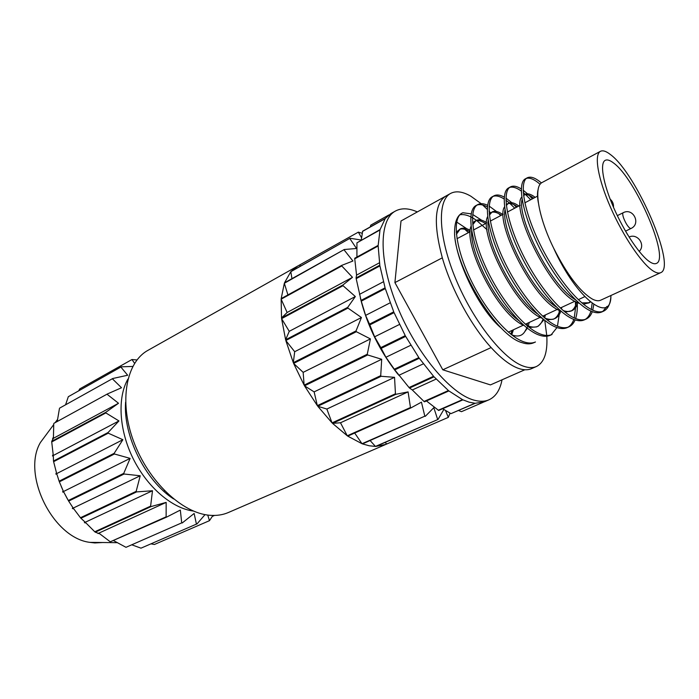 <?xml version="1.0" encoding="UTF-8"?>
<svg xmlns="http://www.w3.org/2000/svg" width="699" height="699" viewBox="0 0 699 699"><rect width="100%" height="100%" fill="white"/><g stroke="black" fill="none" stroke-linecap="round" stroke-linejoin="round"><path stroke-width="1.05" d="M649.904 261.915C652.613 263.654 654.771 264.161 656.37 263.427C670.149 258.892 635.671 178.822 613.608 163.033C610.035 160.246 607.239 159.346 605.238 160.333C599.637 163.059 603.01 183.374 613.731 207.821C624.39 232.251 640.31 255.834 649.904 261.915M600.458 151.316C602.87 150.119 606.225 151.22 610.524 154.628C636.562 173.605 676.824 267.184 660.66 272.689C658.816 273.519 656.352 272.968 653.25 271.02C642.031 264.082 623.202 236.323 610.559 207.411C597.837 178.472 593.888 154.523 600.458 151.316L542.083 182.518C533.372 186.511 538.186 216.734 553.573 248.005C576.64 299.39 610.874 324.284 610.917 296.07C610.428 303.908 608.034 308.923 603.726 311.099L601.822 311.964C598.929 313.231 595.426 313.003 591.337 311.273C575.793 304.851 552.184 275.013 536.71 242.282C521.489 210.216 517.417 182.553 525.491 178.769L527.308 177.791C530.375 176.314 534.447 177.52 539.523 181.399L541.445 182.955M526.452 178.367C529.449 177.572 533.206 178.9 537.741 182.352L540.144 184.309M603.726 311.099C600.834 312.366 597.348 312.13 593.268 310.391C577.758 303.943 554.15 274.06 538.649 241.304C523.402 209.211 519.278 181.548 527.308 177.791M461.969 213.151C452.533 217.695 454.848 245.262 469.169 276.358C483.708 308.119 507.465 336.402 524.04 341.907C528.4 343.392 532.21 343.419 535.46 341.986L533.687 342.781C530.427 344.223 526.609 344.196 522.24 342.72C496.631 336.254 456.028 268.94 454.568 234.235C454.359 223.051 456.788 216.043 461.864 213.212L462.869 212.741L461.864 213.212M477.88 204.545C468.776 208.905 471.51 236.498 486.058 267.839C500.834 299.836 524.556 328.513 540.877 334.236C545.176 335.782 548.907 335.861 552.079 334.463L550.279 335.284C547.099 336.673 543.359 336.603 539.051 335.066C522.703 329.369 498.972 300.736 484.224 268.757C469.711 237.45 467.011 209.857 476.15 205.471L477.88 204.545C480.493 203.191 483.734 203.444 487.596 205.288M477.05 205.069C479.907 204.082 483.359 204.72 487.395 206.974M489.178 206.109L496.482 211.474M575.111 319.897C573.73 323.253 571.686 325.551 568.986 326.817L567.16 327.648C564.067 329.002 560.406 328.88 556.168 327.281C540.074 321.348 516.378 292.322 501.393 260.098C486.653 228.538 483.516 200.919 492.306 196.734L494.062 195.781C496.762 194.409 500.161 194.855 504.267 197.127M493.223 196.323C496.203 195.37 499.837 196.262 504.136 198.997M568.986 326.817C565.91 328.172 562.258 328.041 558.029 326.433C541.961 320.474 518.274 291.404 503.263 259.154C488.487 227.568 485.307 199.949 494.062 195.781M505.962 198.14L511.808 202.684M592.28 311.649C590.978 315.275 588.96 317.73 586.199 319.032L584.338 319.871C581.341 321.191 577.758 321.016 573.591 319.347C557.767 313.178 534.115 283.75 518.885 251.273C503.909 219.46 500.309 191.823 508.75 187.83L510.541 186.86C513.319 185.471 516.911 186.17 521.297 188.948M509.693 187.428C512.795 186.519 516.657 187.725 521.279 191.054M586.199 319.032C583.219 320.334 579.646 320.159 575.487 318.491C559.689 312.287 536.046 282.815 520.79 250.312C505.779 218.472 502.135 190.827 510.541 186.86M498.903 213.737L500.72 215.589M544.818 317.276L544.836 318.08M505.954 200.22L509.283 202.867M509.912 203.418L514.735 208.18M559.139 310.234L559.2 312.217M559.191 314.664L557.461 326.215M556.972 327.569L551.161 334.83M513.826 204.58L516.439 207.28M523.263 192.575L525.255 194.278M525.613 194.602L530.69 199.748M575.373 301.444L575.557 305.48M575.557 307.612L574.255 317.958M573.8 319.434C572.56 323.043 570.646 325.629 568.051 327.184M523.14 190.207L527.492 193.806M529.108 195.344L532.42 198.831M577.322 304.135C577.461 309.963 576.902 314.76 575.626 318.543M592.132 303.322L591.31 309.474M590.9 311.081C589.773 315.004 587.885 317.774 585.246 319.399M593.792 304.484L592.752 310.173M553.573 248.005C567.116 274.716 580.048 291.745 592.368 299.093C595.723 300.823 598.484 301.19 600.651 300.212L660.66 272.689M481.183 203.68L470.846 196.209C462.755 191.552 456.001 190.626 450.602 193.44L445.7 196.166C434.49 203.724 433.371 224.274 442.318 257.826C451.388 289.43 471.388 326.092 491.126 347.569C501.166 358.508 510.261 365.437 518.413 368.373C523.534 370.155 527.902 370.252 531.52 368.67L536.448 366.503C544.233 362.536 547.684 352.436 546.81 336.21M450.602 193.44C436.989 200.456 438.247 237.031 455.905 279.268C473.433 321.496 503.516 359.347 523.429 366.154C528.523 367.962 532.856 368.076 536.448 366.503M426.46 400.955L438.692 410.47L462.921 399.845L469.16 402.187L474.936 403.244L450.96 413.651L442.668 408.723M502.031 379.802C500.065 390.025 495.713 396.691 488.994 399.793C484.739 401.637 479.715 401.742 473.922 400.116C450.584 393.887 416.455 353.379 397.539 307.01C378.482 260.64 378.849 219.748 395.389 211.072C401.462 207.821 408.775 208.101 417.338 211.919M388.845 214.96L370.785 225.13L370.217 226.93M395.389 211.072L390.942 213.571L385.394 218.403L362.667 231.168L361.252 240.045L350.059 238.263L290.828 271.693L284.493 282.815L344.266 249.508L356.525 248.494L349.823 238.551M438.256 410.269L462.485 399.636L448.898 390.924L424.485 401.838L424.005 401.462L448.417 390.54L434.044 376.822L409.527 388.059L409.037 387.534L433.555 376.28L419.304 358.272L394.778 369.858L394.315 369.203L418.832 357.6L405.673 336.394L381.226 348.338L380.815 347.604L405.254 335.642L394.079 312.636L369.806 324.904L369.483 324.126L393.747 311.85L385.315 288.608L361.287 301.147L361.06 300.387L385.088 287.839L379.924 265.9L356.184 278.639L356.079 277.949L379.81 265.201L378.159 245.978L354.751 258.822L354.76 258.237L378.168 245.393L380.003 229.98L356.936 242.833L380.125 229.534L385.175 218.682L362.44 231.456M360.387 298.132C367.421 326.127 379.933 351.501 397.906 374.253M361.549 237.73L358.334 232.138L362.178 233.256M344.266 249.508L284.336 283.27L281.19 298.604L341.785 265.358L352.916 261.007L344.135 249.954M341.785 265.358L341.767 265.943L281.147 299.181L281.531 317.966L342.921 285.009L352.479 277.32L341.767 265.943M342.921 285.009L343.026 285.699L281.601 318.648L285.629 339.784L347.744 307.342L355.345 296.542L343.026 285.699M347.744 307.342L347.962 308.093L285.821 340.518L293.309 362.676L356.027 330.933L361.435 317.521L347.962 308.093M356.027 330.933L356.35 331.71L293.615 363.419L304.117 385.132L367.272 354.227L370.418 338.91L356.35 331.71M367.272 354.227L367.683 354.961L304.511 385.839L317.329 405.638L380.719 375.643L381.698 359.286L367.683 354.961M380.719 375.643L381.182 376.289L317.783 406.259L332.034 422.878L395.451 393.773L394.542 377.329L381.182 376.289M395.451 393.773L395.94 394.288L332.532 423.367L347.263 435.792L410.462 407.517L408.085 391.894L395.94 394.288M410.462 407.517L410.951 407.884L347.752 436.132L362.021 443.725L424.817 416.176L421.445 402.161L410.951 407.884M424.817 416.176L362.484 443.9L369.177 445.77L375.459 446.416L438.037 419.444L375.861 446.416L385.918 444.372L448.312 417.364L450.051 413.126M437.653 419.426L433.817 407.666L425.263 416.359M409.527 388.059L412.305 389.963L424.005 401.462M394.778 369.858L409.037 387.534M381.226 348.338L385.927 357.25L394.315 369.203M369.806 324.904L374.62 336.813L380.815 347.604M361.287 301.147L365.612 315.38L369.483 324.126M356.184 278.639L361.06 300.387M354.751 258.822L356.56 275.118L356.079 277.949M356.936 242.833L356.918 257.049M125.593 402.248C123.05 435.704 145.366 480.694 173.535 498.911M385.918 444.372L228.442 512.489C222.806 514.927 216.568 515.853 209.726 515.277C182.098 513.215 148.101 481.165 133.492 441.069C118.708 400.999 126.231 362.099 148.005 350.321L297.521 266.162L291.09 271.395L350.059 238.263M127.943 379.068C117.257 397.591 118.97 430.068 133.186 458.701C147.384 487.352 172.199 508.356 193.422 511.065M134.592 363.323L131.954 359.531L136.969 359.95M121.268 366.818L68.319 396.7L121.268 366.818L132.775 366.433M112.766 378.509L59.686 408.085L112.766 378.509L127.664 375.241L120.944 367.132M107.471 393.93L53.884 423.341L107.471 393.93L121.521 387.744L112.539 378.954M105.837 412.288L105.846 412.926L51.726 441.951L51.735 441.331L105.837 412.288L118.524 403.262L107.358 394.489M108.092 432.506L108.231 433.179L53.613 461.681L53.491 461.025L108.092 432.506L118.952 420.938L105.846 412.926M114.173 453.328L114.435 453.992L59.363 481.838L59.118 481.183L114.173 453.328L122.884 439.715L108.231 433.179M123.74 473.38L124.107 474.009L68.659 501.104L68.31 500.51L123.74 473.38L130.119 458.387L114.435 453.992M136.165 491.371L136.611 491.904L80.901 518.247L80.464 517.732L136.165 491.371L140.211 475.774L124.107 474.009M150.617 506.137L151.115 506.557L95.256 532.166L94.767 531.773L150.617 506.137L152.496 490.742L136.611 491.904M166.135 516.814L166.642 517.085L110.276 541.804L166.135 516.814L166.161 502.398L151.115 506.557M181.714 522.869L125.995 547.317L181.714 522.869L180.325 510.078L166.642 517.085M196.428 524.11L140.988 548.165L196.428 524.11L194.139 513.468L182.212 522.983M48.056 432.2L40.402 442.511C21.459 474.507 52.993 538.09 89.935 542.372L94.846 542.948L102.77 542.511M113.762 540.72L125.995 547.317M95.256 532.166L99.817 533.861L110.276 541.804M80.901 518.247L84.902 521.908L84.404 522.651L86.064 523.044L94.767 531.773M68.659 501.104L72.827 507.509L72.347 508.505L73.814 508.898L80.464 517.732M61.215 486.417L63.128 490.724L62.613 491.956L63.88 492.279L67.681 499.427M53.613 461.681L56.436 472.62L55.841 474.053L56.899 474.245L59.118 481.183M51.726 441.951L53.159 454.359L52.442 455.94L53.307 455.958L53.491 461.025M53.753 423.882L53.439 437.102L52.574 438.762L53.273 438.561L51.735 441.331M358.334 232.138L297.521 266.162M356.56 275.118L379.443 262.798M359.478 294.366L383.384 281.784M365.612 315.38L390.147 302.816M374.62 336.813L399.47 324.458M385.927 357.25L410.802 345.254M398.779 375.346L423.349 363.838M412.305 389.963L436.132 379.085M488.994 399.793L484.311 401.82L475.303 403.271L450.96 413.651M458.553 410.54L461.454 411.676L483.481 402.152M445.7 196.166L401.008 220.989L394.909 282.597L442.318 257.826M394.909 282.597L442.799 369.806L491.126 347.569M442.799 369.806L490.445 384.904L524.844 369.762M151.185 543.892L154.418 544.486L209.482 520.668L212.933 515.451M212.382 516.36L214.488 515.443M131.954 359.531L79.738 388.915L78.777 390.689M63.88 492.279L68.31 500.51M59.363 481.838L63.128 490.724M59.441 408.531L57.239 421.497M68.319 396.7L65.566 404.808M132.146 544.94L140.988 548.165M209.482 520.668L207.734 515.058M205.025 514.621L196.882 524.067M97.991 533.529L166.161 502.398M84.404 522.651L152.496 490.742M72.347 508.505L140.211 475.774M62.613 491.956L130.119 458.387M55.841 474.053L122.884 439.715M52.442 455.94L118.952 420.938M52.574 438.762L118.524 403.262M375.459 446.416L370.121 440.553M362.021 443.725L354.681 433.031M347.263 435.792L340.492 422.764L408.085 391.894M340.492 422.764L332.532 423.367M332.034 422.878L326.852 409.046L394.542 377.329M326.852 409.046L317.783 406.259M317.329 405.638L314.131 391.886L381.698 359.286M314.131 391.886L304.511 385.839M304.117 385.132L303.165 372.349L370.418 338.91M303.165 372.349L293.615 363.419M293.309 362.676L294.69 351.711L361.435 317.521M294.69 351.711L285.821 340.518M285.629 339.784L289.246 331.326L355.345 296.542M289.246 331.326L281.601 318.648M281.531 317.966L287.123 312.497L352.479 277.32M287.123 312.497L281.147 299.181M287.918 294.917L284.336 283.27M291.946 278.665L290.828 271.693M300.072 266.345L300.089 264.912M448.312 417.364L445.481 410.427M386.844 443.952L384.966 442.467M443.856 409.448L438.037 419.444M546.758 335.459L544.818 320.806M490.759 213.003L489.09 211.229M487.255 209.351L482.686 205.008M462.869 212.741L471.187 213.85M472.699 214.488L481.62 220.211M527.43 326.931L524.704 331.789C521.917 336.123 517.522 337.11 511.537 334.742M501.637 328.425C480.082 310.985 456.22 262.44 454.568 234.235M606.933 306.468L602.748 311.474M610.917 296.07L610.917 295.502M545.194 180.858L542.083 182.518M590.48 302.029L589.231 302.754L581.821 302.877M575.618 299.897C550.393 285.638 516.683 217.267 522.118 199.486M523.586 195.737L525.176 194.313C527.684 193.125 531.03 194.139 535.198 197.363M577.785 302.676C576.701 306.66 574.753 309.342 571.939 310.706C569.475 311.815 566.557 311.763 563.184 310.566M556.413 307.01C531.616 291.71 500.799 229.228 504.984 209.901M506.338 205.445L508.523 203.191C511.152 201.941 514.595 202.876 518.841 206.004M561.751 307.35L561.411 309.019M560.834 311.081C559.646 314.725 557.68 317.206 554.954 318.526C552.096 319.793 548.715 319.635 544.792 318.062M537.435 313.886C513.276 297.774 485.15 240.771 488.164 220.316M489.396 215.109L492.166 211.911C494.901 210.6 498.439 211.465 502.773 214.506M545.36 314.952L544.626 317.923M543.953 319.793L538.265 326.206C535.015 327.639 531.144 327.35 526.644 325.358M518.675 320.518C495.338 303.812 469.728 251.955 471.668 230.731M472.751 224.711L476.08 220.482C478.841 219.145 482.345 219.853 486.6 222.614M529.248 322.431L528.252 326.005M527.291 328.233L524.704 331.789M538.317 202.57C537.286 196.742 537.225 192.4 538.134 189.551M590.113 301.723L588.436 303.069M589.231 302.754L583.429 304.205M579.322 303.305C552.979 296.463 509.938 209.56 521.751 197.039M524.468 194.794C526.915 194.165 529.999 195.283 533.721 198.14M576.588 302.099C575.67 306.363 573.862 309.342 571.162 311.02M571.939 310.706L565.089 312.13M560.633 310.906C534.08 302.466 494.097 221.583 504.538 206.834M506.233 204.527L507.046 203.977M507.824 203.654C510.384 202.928 513.573 203.968 517.391 206.773M559.724 310.513C558.684 314.454 556.841 317.224 554.185 318.831M553.442 319.216L547.002 319.862M542.188 318.307C515.609 308.442 478.466 233.204 487.64 216.585M489.265 213.815L490.707 212.688M491.467 212.356C494.132 211.552 497.426 212.513 501.34 215.257M543.901 315.633L543.604 317.031M543.036 319.024C541.874 322.519 540.03 325.018 537.505 326.512M536.78 326.887L529.187 327.42M523.988 325.516C497.548 314.41 463.053 244.484 471.039 226.275M472.603 223.051L474.656 221.242M475.399 220.919C478.168 220.028 481.559 220.919 485.569 223.601M456.412 234.261L460.283 228.905C462.956 227.586 466.285 228.075 470.287 230.373M513.407 329.788L511.729 334.821M527.282 323.349L527.326 325.647M464.861 229.342L468.444 232.645M511.782 330.54L511.799 331.282M456.665 222.029L466.845 228.791M456.237 232.217L460.283 228.905M459.601 229.324C462.476 228.355 465.962 229.176 470.051 231.797M512 330.444L510.855 334.209M487.02 229.718L476.814 220.596M476.43 220.316C470.069 215.79 464.555 213.938 459.907 214.768M626.217 230.819L630.97 228.494L629.86 228.215C627.65 226.345 625.596 223.025 623.7 218.245C622.617 215.109 622.442 213.274 623.176 212.732L617.322 215.642M508.348 332.139L523.333 325.184M525.36 324.24L540.24 317.337M542.669 316.201L557.444 309.342M560.31 308.014L574.971 301.208M578.274 299.679L584.74 296.673M89.935 542.372L117.511 542.677M40.402 442.511L53.727 424.573M55.169 422.633L57.563 419.409M164.588 490.785L163.741 491.179M126.65 414.289L125.82 414.725M456.989 238.7L470.2 231.719M473.494 229.98L486.583 223.06M490.296 221.094L503.263 214.243M507.404 212.05L520.239 205.27M524.844 202.832L537.531 196.131M627.833 235.03L624.128 228.687M613.477 207.245C613.722 203.986 612.612 201.277 610.148 199.136M630.97 228.494C641.359 223.898 633.145 207.297 623.176 212.732M639.183 251.413C645.981 244.965 637.497 232.907 629.065 237.031"/></g></svg>
